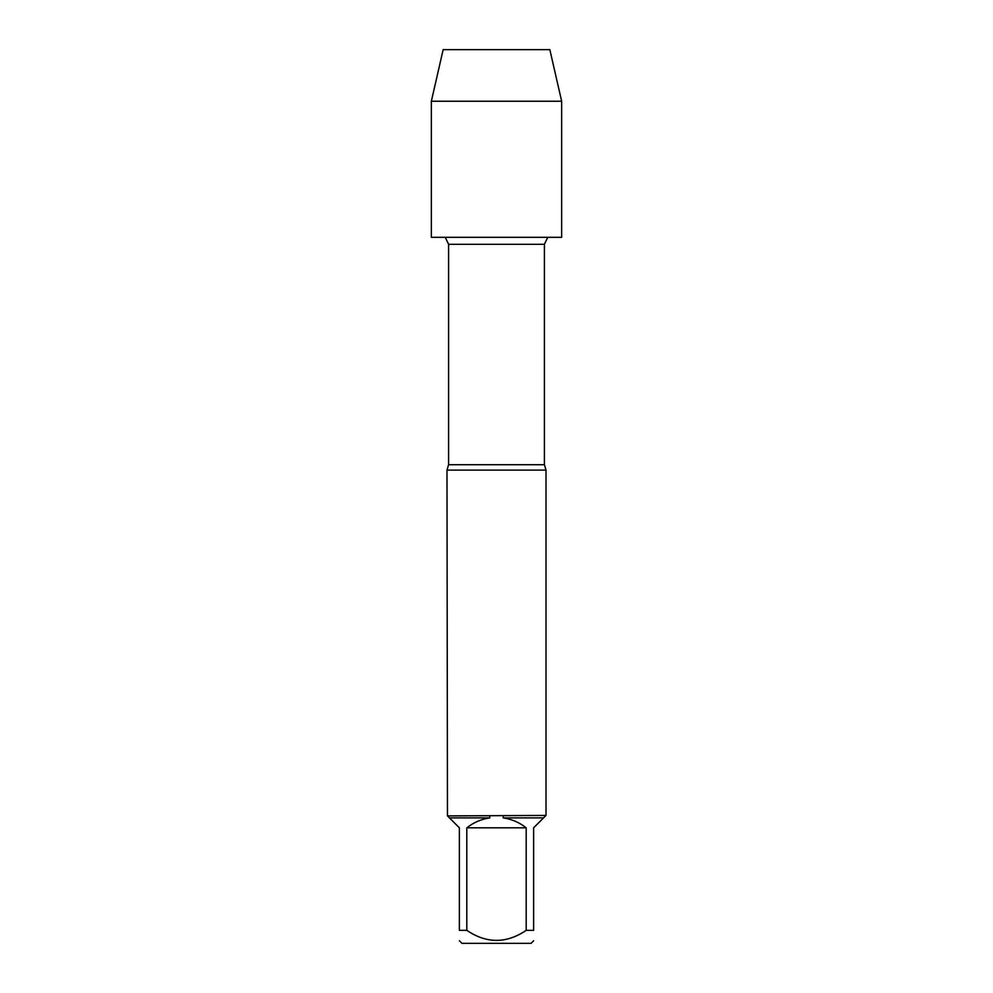 <?xml version="1.0" encoding="UTF-8"?>
<svg xmlns="http://www.w3.org/2000/svg" width="993" height="993" viewBox="0 0 993 993"><rect width="100%" height="100%" fill="white"/><g stroke="black" fill="none" stroke-linecap="round" stroke-linejoin="round"><path stroke-width="1.49" d="M546.013 470.099L446.987 470.099L447.458 815.898L546.013 815.427L546.013 470.099L544.4 464.712L544.4 244.303L448.6 244.303L448.6 464.712L446.987 470.099M526.191 930.354L526.191 827.814C519.401 822.465 511.743 819.151 503.19 817.884L543.568 817.884L533.626 827.814L533.626 930.354C533.626 943.722 533.626 943.722 533.626 930.354L526.191 930.354C506.368 943.722 486.582 943.722 466.809 930.354L459.374 930.354C459.374 943.722 459.374 943.722 459.374 930.354L459.374 827.814L449.432 817.884L489.81 817.884C481.257 819.151 473.599 822.465 466.809 827.814L466.809 930.354M533.626 940.756L531.044 943.35L461.956 943.35L459.374 940.756M545.542 815.898L543.568 817.884M503.19 817.884L503.327 815.898M449.432 817.884L447.458 815.898M489.673 815.898L489.81 817.884M445.249 237.327L448.6 244.303M466.809 827.814L526.191 827.814M431.347 237.327L561.653 237.327L561.653 101.236L431.347 101.236L431.347 237.327L431.347 101.236L443.163 49.65L483.901 49.65M431.347 101.236L443.163 49.65L549.837 49.65L561.653 101.236M448.6 464.712L544.4 464.712M544.4 244.303L547.751 237.327"/></g></svg>
